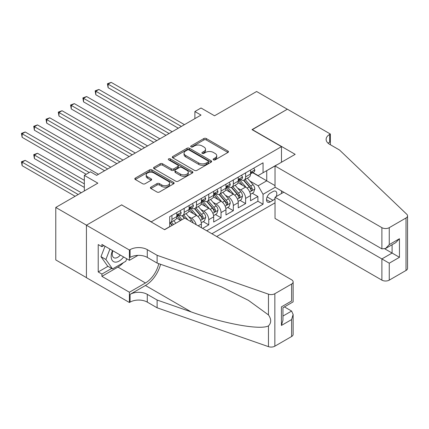 <?xml version="1.0" encoding="UTF-8"?>
<svg xmlns="http://www.w3.org/2000/svg" width="429" height="429" viewBox="0 0 429 429"><rect width="100%" height="100%" fill="white"/><g stroke="black" fill="none" stroke-linecap="round" stroke-linejoin="round"><path stroke-width="0.64" d="M213.465 159.851A1.196 0.686 0 0 0 215.154 159.851L227.96 152.456A1.705 0.987 0 0 0 228.464 151.759A1.705 0.987 0 0 0 227.96 151.062L206.263 138.535A1.705 0.987 0 0 0 203.85 138.535L191.039 145.93A1.196 0.686 0 0 0 190.691 146.418A1.196 0.686 0 0 0 191.039 146.906A1.196 0.686 0 0 0 192.728 146.906L194.385 145.946A5.454 3.148 0 0 1 202.102 145.946L203.909 146.991A5.454 3.148 0 0 1 205.507 149.222A5.454 3.148 0 0 1 203.909 151.448L202.252 152.402A1.196 0.686 0 0 0 201.903 152.89A1.196 0.686 0 0 0 202.252 153.378A1.196 0.686 0 0 0 203.941 153.378L205.598 152.424A5.454 3.148 0 0 1 213.315 152.424L215.122 153.464A5.454 3.148 0 0 1 216.72 155.695A5.454 3.148 0 0 1 215.122 157.92L213.465 158.88A1.196 0.686 0 0 0 213.116 159.363A1.196 0.686 0 0 0 213.465 159.851L213.465 158.88M150.922 187.119A1.705 0.987 0 0 0 150.423 187.816A1.705 0.987 0 0 0 150.922 188.513L157.009 192.026A1.705 0.987 0 0 0 159.422 192.026L173.648 183.816A1.705 0.987 0 0 0 174.147 183.119A1.705 0.987 0 0 0 173.648 182.422L151.946 169.895A1.705 0.987 0 0 0 149.533 169.895L135.307 178.105A1.705 0.987 0 0 0 134.808 178.802A1.705 0.987 0 0 0 135.307 179.499L142.664 183.746A1.705 0.987 0 0 0 145.077 183.746L151.164 180.228A1.705 0.987 0 0 0 151.662 179.531A1.705 0.987 0 0 0 151.164 178.839L147.517 176.732A4.563 2.633 0 0 1 146.182 174.871A4.563 2.633 0 0 1 148.997 172.437A4.563 2.633 0 0 1 153.968 173.01L168.254 181.258A4.563 2.633 0 0 1 169.589 183.119A4.563 2.633 0 0 1 166.774 185.553A4.563 2.633 0 0 1 161.803 184.979L159.422 183.607A1.705 0.987 0 0 0 157.009 183.607L150.922 187.119L150.922 188.513M121.798 205.003L151.281 221.809L281.478 146.643L252 129.622L287.312 109.234L256.606 91.506L214.538 115.792L201.024 107.995L194.884 111.54L201.024 115.085L96.622 175.359L90.481 171.814L84.336 175.359L84.336 190.964M121.798 204.789L86.486 225.177L55.781 207.448L97.85 183.162L84.336 175.359M194.503 170.383A1.705 0.987 0 0 0 196.916 170.383L211.143 162.167A1.705 0.987 0 0 0 211.642 161.47A1.705 0.987 0 0 0 211.143 160.773L189.441 148.246A1.705 0.987 0 0 0 187.033 148.246L172.807 156.456A1.705 0.987 0 0 0 172.302 157.153A1.705 0.987 0 0 0 172.807 157.851L194.503 170.383M169.123 160.108A1.196 0.686 0 0 1 170.334 160.28L170.334 158.859L192.396 171.6A1.705 0.987 0 0 1 192.894 172.292A1.705 0.987 0 0 1 192.396 172.989L178.169 181.204A1.705 0.987 0 0 1 175.756 181.204L154.054 168.677L154.054 167.283A1.705 0.987 0 0 0 153.555 167.98A1.705 0.987 0 0 0 154.054 168.677M154.054 167.283L160.146 163.765A1.705 0.987 0 0 1 162.559 163.765L171.359 168.849A1.705 0.987 0 0 0 173.766 168.849L177.81 166.516A1.705 0.987 0 0 0 178.308 165.819A1.705 0.987 0 0 0 177.81 165.127L168.645 159.835A1.196 0.686 0 0 1 168.297 159.347A1.196 0.686 0 0 1 169.031 158.709A1.196 0.686 0 0 1 170.334 158.859M86.427 277.622L55.781 259.926L55.781 207.448M202.622 228.405L208.762 224.86L203.174 221.632M200.767 209.395L203.85 211.175A6.95 4.011 60 0 1 208.762 219.686L213.674 216.849L213.674 222.024L221.048 217.771L215.455 214.543M213.047 202.3L216.13 204.081A6.95 4.011 60 0 1 221.048 212.591L225.96 209.754L225.96 214.934L233.328 210.677L227.74 207.448M225.332 195.211L228.416 196.991A6.95 4.011 60 0 1 233.328 205.502L238.24 202.665L238.24 207.84L245.613 203.587L245.613 198.407A6.95 4.011 -120 0 0 240.696 189.897L237.612 188.117M240.02 200.359L245.613 203.587M180.636 220.463L176.603 218.136M201.394 227.697L201.394 223.938A6.95 4.011 -120 0 0 196.482 215.428L188.883 211.041M196.192 224.694A6.95 4.011 60 0 0 191.565 218.264L188.481 216.484M213.674 216.849A6.95 4.011 -120 0 0 208.762 208.338L201.169 203.952M225.96 209.754A6.95 4.011 -120 0 0 221.048 201.244L213.449 196.863M238.24 202.665A6.95 4.011 -120 0 0 233.328 194.155L225.734 189.768M276.142 196.595A5.384 3.11 120 0 0 275.691 191.264A5.384 3.11 120 0 0 273 191.532L270.297 193.093A5.384 3.11 120 0 0 266.779 197.833A5.384 3.11 120 0 0 267.605 202.15A5.384 3.11 120 0 0 270.297 201.882L273 200.322A5.384 3.11 120 0 0 275.027 198.477M216.688 236.524L275.027 202.842M281.478 146.643L281.478 162.242M281.478 190.894L281.478 193.517M211.894 233.762L263.052 204.225L263.052 194.294L258.14 185.789L249.898 181.027M164.484 229.649L169.702 226.635L169.702 216.704L263.052 162.811L263.052 172.737L276.566 165.079M275.214 187.275L263.052 194.294M179.22 215.106L179.284 215.143A6.95 4.011 60 0 0 182.759 215.487L187.671 212.65A6.95 4.011 -120 0 0 189.109 209.47L189.109 205.502M191.5 208.017L191.565 208.054A6.95 4.011 60 0 0 195.039 208.397L199.952 205.561A6.95 4.011 -120 0 0 201.394 202.381L201.394 198.407M203.786 200.922L203.85 200.96A6.95 4.011 60 0 0 207.325 201.308L212.237 198.471A6.95 4.011 -120 0 0 213.674 195.286L213.674 191.318M216.066 193.833L216.13 193.87A6.95 4.011 60 0 0 219.605 194.214L224.517 191.377A6.95 4.011 -120 0 0 225.96 188.197L225.96 184.229M228.351 186.744L228.416 186.781A6.95 4.011 60 0 0 231.891 187.124L236.803 184.288A6.95 4.011 -120 0 0 238.24 181.108L238.24 177.134M206.735 230.781L257.893 201.244L257.893 196.493L250.525 200.751L250.525 195.57A6.95 4.011 -120 0 0 245.613 187.065L238.015 182.679M240.631 179.649L240.696 179.687A6.95 4.011 -120 0 0 244.171 180.03A6.95 4.011 -120 0 0 245.613 176.85L245.613 172.882M244.171 180.03L249.083 177.193A6.95 4.011 -120 0 0 250.525 174.013L250.525 170.045M171.916 215.428L171.916 219.401A6.95 4.011 60 0 1 170.474 222.581A6.95 4.011 60 0 1 169.702 222.86M170.474 222.581L175.386 219.745A6.95 4.011 -120 0 0 176.828 216.565L176.828 212.591M184.197 208.338L184.197 212.307A6.95 4.011 60 0 1 182.759 215.487M196.482 201.244L196.482 205.218A6.95 4.011 60 0 1 195.039 208.397M208.762 194.155L208.762 198.123A6.95 4.011 60 0 1 207.325 201.308M221.048 187.06L221.048 191.034A6.95 4.011 60 0 1 219.605 194.214M233.328 179.971L233.328 183.944A6.95 4.011 60 0 1 231.891 187.124M233.328 205.502L233.328 210.677M221.048 212.591L221.048 217.771M208.762 219.686L208.762 224.86M258.14 185.789L266.736 180.823L266.736 170.613L276.566 164.94M252.67 172.699L275.027 185.607M252.917 172.56L258.14 175.574L263.052 172.737M194.884 111.54L194.884 118.629M252.306 193.27L257.893 196.493M257.893 201.244L263.052 204.225M213.942 160.022L215.122 159.341A5.454 3.148 0 0 0 216.72 157.111L216.72 155.695M205.507 149.222L205.507 150.638A5.454 3.148 0 0 1 203.909 152.863L202.729 153.55M227.938 152.472L206.263 139.956A1.705 0.987 0 0 0 203.85 139.956L191.516 147.072M211.122 162.178L189.441 149.662A1.705 0.987 0 0 0 187.033 149.662L172.828 157.867M208.129 161.958A1.196 0.686 0 0 0 208.478 161.47A1.196 0.686 0 0 0 208.129 160.982L189.082 149.984A1.196 0.686 0 0 0 187.393 149.984L185.644 150.997A5.454 3.148 0 0 0 184.046 153.223A5.454 3.148 0 0 0 185.644 155.448L198.665 162.966A5.454 3.148 0 0 0 206.381 162.966L208.129 161.958L208.129 163.374A1.196 0.686 0 0 0 208.478 162.891L208.478 161.47M184.046 153.223L184.046 154.638A5.454 3.148 0 0 0 185.644 156.869L185.644 155.448M208.129 163.374L206.381 164.387A5.454 3.148 0 0 1 198.665 164.387L185.644 156.869M154.081 168.688L160.146 165.186L160.146 163.765M178.308 165.819L178.308 167.24A1.705 0.987 0 0 1 177.81 167.937L173.766 170.265A1.705 0.987 0 0 1 171.359 170.265L162.559 165.186A1.705 0.987 0 0 0 160.146 165.186M170.334 160.28L192.374 173.005M180.491 174.12A4.563 2.633 0 0 0 185.462 174.694A4.563 2.633 0 0 0 188.277 172.26A4.563 2.633 0 0 0 186.942 170.399L181.907 167.492A1.705 0.987 0 0 0 179.494 167.492L175.456 169.825A1.705 0.987 0 0 0 174.957 170.517A1.705 0.987 0 0 0 175.456 171.214L180.491 174.12L180.491 175.541A4.563 2.633 0 0 0 185.462 176.11A4.563 2.633 0 0 0 188.277 173.675L188.277 172.26M174.957 170.517L174.957 171.938A1.705 0.987 0 0 0 175.456 172.635L175.456 171.214M180.491 175.541L175.456 172.635M169.589 183.119L169.589 184.534A4.563 2.633 0 0 1 166.774 186.969A4.563 2.633 0 0 1 161.803 186.401L159.422 185.022A1.705 0.987 0 0 0 157.009 185.022L150.944 188.524M146.182 174.871L146.182 176.287A4.563 2.633 0 0 0 147.517 178.148L147.517 176.732M151.142 180.244L147.517 178.148M173.648 182.422L173.648 183.816L151.946 171.31A1.705 0.987 0 0 0 149.533 171.31L135.333 179.51M250.418 194.358L253.593 192.524L254.821 188.98A4.601 2.66 -120 0 0 253.03 184.658L247.415 178.158M246.294 187.511L239.881 180.083M242.642 185.349L238.921 181.038A11.031 6.371 -120 0 0 238.578 180.657M108.103 116.044L153.738 142.385L83.537 101.861L83.537 98.316L86.61 96.541L159.878 138.84M243.543 180.282L249.222 186.856A4.601 2.66 60 0 1 250.863 190.026L251.196 190.573L251.818 190.481L252.338 189.173A4.601 2.66 -120 0 0 250.697 186.004L245.082 179.504M243.881 180.175L249.978 187.237A2.343 1.351 60 0 1 250.568 188.154L252.338 189.173M253.78 168.163L254.821 169.97A4.601 2.66 60 0 1 253.871 172.008L251.533 173.354A4.601 2.66 -120 0 0 252.338 172.297L252.241 171.89M181.37 126.432L108.103 84.132L111.175 82.357L184.443 124.657M250.675 173.573L250.697 173.573A4.601 2.66 -120 0 0 251.533 173.354M251.743 171.954L252.338 172.297C252.048 171.6 251.555 171.884 250.863 173.144A4.601 2.66 60 0 1 250.525 173.804M178.303 128.207L108.103 87.677L108.103 84.132L107.427 83.741L111.175 82.357M108.103 87.677L107.427 83.741M112.516 250.563A11.293 6.521 120 0 0 115.165 262.13A11.293 6.521 120 0 0 123.59 256.955M112.897 250.777A7.727 4.462 120 0 0 113.841 257.7A7.727 4.462 120 0 0 114.972 258.049A7.727 4.462 120 0 0 120.302 255.057M126.759 258.784L125.788 261.277L112.527 268.929L107.615 266.098L100.987 256.66L105.03 246.235M112.527 268.929L105.899 259.497L109.942 249.072M100.987 256.66L105.899 259.497M283.751 192.203L275.027 197.238L275.027 218.441L381.89 280.137L381.89 258.934L392.085 253.051L392.085 244.739M275.027 197.238L389.259 263.192L389.259 280.137L406.022 270.458L406.022 217.98A5.212 3.008 0 0 0 407.55 215.851A5.212 3.008 0 0 0 406.799 214.296L339.511 150.011L329.686 144.337A12.157 7.02 180 0 1 326.126 139.371A12.157 7.02 180 0 1 329.686 134.411L330.362 134.02L287.371 109.197L252.182 129.73M252.182 129.515L295.173 154.338L275.027 165.964L381.89 227.66A5.212 3.008 0 0 0 389.259 227.66L406.022 217.98M330.362 134.02L330.362 144.3L329.992 144.514M275.027 165.964L275.027 187.167L381.89 248.863L381.89 227.66M407.55 215.851L407.55 268.329A5.212 3.008 180 0 1 406.022 270.458M389.259 280.137A5.212 3.008 180 0 1 381.89 280.137M328.153 143.254A12.157 7.02 180 0 1 329.686 142.176L329.686 134.411M384.834 248.863L399.453 257.303L389.259 263.192M389.259 227.66L389.259 244.61L385.574 248.498L381.89 248.863M389.259 244.61L399.453 238.722L395.769 242.616L385.574 248.498M184.749 218.088L291.607 279.783A5.212 3.008 -0 0 1 293.136 281.912A5.212 3.008 -0 0 1 291.607 284.036L274.844 293.715L274.844 346.192A5.212 3.008 180 0 1 268.463 346.643L157.116 307.797L147.286 302.123A12.157 7.02 -0 0 0 130.089 302.123L129.413 302.509L86.427 277.692L86.427 225.214L121.616 204.896L164.607 229.719L184.749 218.088M157.116 307.797L157.116 300.027L191.254 311.942C223.89 323.702 260.349 330.292 268.463 325.89C271.423 322.86 271.423 319.203 268.463 314.918L248.429 300.354L221.477 286.878L191.254 274.994L157.116 263.084L147.286 257.411A12.157 7.02 -0 0 0 130.089 257.411L130.089 249.646L129.413 250.032L86.427 225.214M157.116 263.084L157.116 255.319L147.286 249.646A12.157 7.02 -0 0 0 130.089 249.646M191.254 311.942L145.447 285.494L130.089 294.358A12.157 7.02 -0 0 1 147.286 294.358L157.116 300.027M291.607 336.513L291.607 319.567L293.136 314.43L293.136 334.389A5.212 3.008 180 0 1 291.607 336.513L274.844 346.192M268.463 314.918L268.463 294.165L157.116 255.319M123.348 262.687A19.541 11.283 -60 0 1 117.932 267.09L101.904 276.346L101.904 274.072L111.669 268.436M103.866 245.565L101.904 246.702L98.22 244.573L98.22 271.948L101.904 274.072M101.904 246.702L101.904 244.433L129.413 260.317L129.413 250.032M129.413 302.509L129.413 292.229L145.447 282.974A19.541 11.283 120 0 0 158.746 263.653M101.904 276.346L129.413 292.229M284.416 306.901L291.607 311.057L293.136 314.43M145.447 285.494A22.624 13.063 120 0 0 160.575 264.291M137.993 255.362L129.413 260.317M268.463 294.165A5.212 3.008 -0 0 0 274.844 293.715M98.22 271.948L107.985 266.307M291.607 319.567L281.413 325.45L282.942 320.313L282.942 307.754L293.136 301.866L293.136 281.912M281.413 325.45L281.413 306.874C283.403 308.022 283.403 308.022 281.413 306.874L291.607 300.986C293.597 302.134 293.597 302.134 291.607 300.986L291.607 284.036M238.138 201.448L241.312 199.614L242.541 196.069A4.601 2.66 -120 0 0 240.749 191.747L235.135 185.248M234.009 194.605L227.595 187.178M230.362 192.439L226.635 188.133A11.031 6.371 -120 0 0 226.298 187.746M95.823 123.134L141.452 149.48L71.257 108.95L71.257 105.405L74.33 103.63L147.592 145.935M231.263 187.371L236.937 193.946A4.601 2.66 60 0 1 238.583 197.115L238.915 197.662L239.538 197.576L240.052 196.268A4.601 2.66 -120 0 0 238.411 193.093L232.802 186.599M231.596 187.264L237.698 194.326A2.343 1.351 60 0 1 238.288 195.243L240.052 196.268M225.852 208.537L229.027 206.708L230.255 203.158A4.601 2.66 -120 0 0 228.464 198.836L222.849 192.342M221.729 201.694L215.315 194.267M218.077 199.533L214.355 195.222A11.031 6.371 -120 0 0 214.012 194.841M83.537 130.223L129.172 156.569L58.971 116.044L58.971 112.495L62.044 110.725L135.312 153.024M218.978 194.466L224.657 201.035A4.601 2.66 60 0 1 226.298 204.209L226.63 204.751L227.252 204.665L227.772 203.357A4.601 2.66 -120 0 0 226.131 200.187L220.517 193.688M219.316 194.358L225.413 201.421A2.343 1.351 60 0 1 226.003 202.338L227.772 203.357M213.572 215.631L216.747 213.798L217.975 210.253A4.601 2.66 -120 0 0 216.184 205.931L210.569 199.431M209.443 208.784L203.03 201.362M205.797 206.622L202.07 202.316A11.031 6.371 -120 0 0 201.732 201.93M71.257 137.318L116.886 163.663L46.691 123.134L46.691 119.589L49.764 117.814L123.026 160.114M206.698 201.555L212.371 208.129A4.601 2.66 60 0 1 214.017 211.299L214.35 211.846L214.972 211.754L215.487 210.446A4.601 2.66 -120 0 0 213.846 207.277L208.237 200.777M207.03 201.448L213.133 208.51A2.343 1.351 60 0 1 213.722 209.427L215.487 210.446M201.287 222.721L204.461 220.887L205.689 217.342A4.601 2.66 -120 0 0 203.898 213.02L198.289 206.526M197.163 215.878L190.749 208.451M193.511 213.717L189.79 209.406A11.031 6.371 -120 0 0 189.446 209.02M58.971 144.407L104.606 170.753L34.406 130.223L34.406 126.678L37.479 124.909L110.746 167.208M194.412 208.65L200.091 215.219A4.601 2.66 60 0 1 201.732 218.388L202.064 218.935L202.686 218.849L203.207 217.541A4.601 2.66 -120 0 0 201.566 214.366L195.951 207.872M194.75 208.542L200.847 215.599A2.343 1.351 60 0 1 201.437 216.516L203.207 217.541M241.495 175.257L242.541 177.064A4.601 2.66 60 0 1 241.586 179.102L239.253 180.448A4.601 2.66 -120 0 0 240.052 179.386L239.956 178.979M169.09 133.521L95.823 91.221L98.895 89.452L172.158 131.751M238.395 180.663L238.411 180.663A4.601 2.66 -120 0 0 239.253 180.448M239.462 179.043L240.052 179.386C239.763 178.695 239.275 178.979 238.583 180.239A4.601 2.66 60 0 1 238.24 180.893M166.018 135.296L95.823 94.766L95.823 91.221L95.147 90.83L98.895 89.452M95.823 94.766L95.147 90.83M229.215 182.346L230.255 184.154A4.601 2.66 60 0 1 229.306 186.191L226.968 187.537A4.601 2.66 -120 0 0 227.772 186.481L227.676 186.068M156.805 140.615L82.861 97.925L86.61 96.541M226.11 187.757L226.131 187.757A4.601 2.66 -120 0 0 226.968 187.537M227.177 186.138L227.772 186.481C227.483 185.784 226.989 186.068 226.298 187.328A4.601 2.66 60 0 1 225.96 187.982M83.537 101.861L82.861 97.925M216.929 189.436L217.975 191.248A4.601 2.66 60 0 1 217.02 193.281L214.688 194.632A4.601 2.66 -120 0 0 215.487 193.57L215.39 193.163M144.525 147.705L70.581 105.014L74.33 103.63M213.83 194.846L213.846 194.846A4.601 2.66 -120 0 0 214.688 194.632M214.897 193.227L215.487 193.57C215.197 192.878 214.709 193.163 214.017 194.423A4.601 2.66 60 0 1 213.674 195.077M71.257 108.95L70.581 105.014M204.649 196.53L205.689 198.337A4.601 2.66 60 0 1 204.74 200.375L202.402 201.721A4.601 2.66 -120 0 0 203.207 200.659L203.11 200.252M132.239 154.799L58.296 112.108L62.044 110.725M201.544 201.936L201.566 201.936A4.601 2.66 -120 0 0 202.402 201.721M202.611 200.316L203.207 200.659C202.917 199.968 202.424 200.252 201.732 201.512A4.601 2.66 60 0 1 201.394 202.166M58.971 116.044L58.296 112.108M193.168 222.946A4.601 2.66 -120 0 0 191.618 220.115L186.004 213.615M182.025 219.664L178.464 215.54M180.834 220.35L177.504 216.495A11.031 6.371 -120 0 0 177.166 216.114M46.691 151.501L86.181 174.297L22.126 137.318L22.126 133.773L25.198 131.998L98.461 174.297M187.982 219.954L183.671 214.961M182.464 215.631L184.642 218.152M182.132 215.739L184.357 218.313M192.364 203.619L193.409 205.427A4.601 2.66 60 0 1 192.455 207.464L190.122 208.816A4.601 2.66 -120 0 0 190.921 207.754L190.825 207.346M119.959 161.889L46.016 119.198L49.764 117.814M189.264 209.03L189.28 209.03A4.601 2.66 -120 0 0 190.122 208.816M190.331 207.411L190.921 207.754C190.632 207.057 190.144 207.341 189.452 208.601A4.601 2.66 60 0 1 189.109 209.261M46.691 123.134L46.016 119.198M175.879 223.209L173.724 220.704M84.336 180.325L37.479 153.271L34.406 155.046L34.406 158.591L84.336 187.419M173.547 224.555L171.386 222.056M170.184 222.721L172.356 225.241M169.846 222.828L172.072 225.407M34.406 158.591L33.73 154.654L84.336 183.869M33.73 154.654L37.479 153.271M180.083 210.714L181.124 212.521A4.601 2.66 60 0 1 180.175 214.559L177.837 215.905A4.601 2.66 -120 0 0 178.641 214.843L178.544 214.436M107.674 168.978L33.73 126.287L37.479 124.909M176.979 216.119L177 216.119A4.601 2.66 -120 0 0 177.837 215.905M178.046 214.5L178.641 214.843C178.351 214.151 177.858 214.436 177.166 215.696A4.601 2.66 60 0 1 176.828 216.35M34.406 130.223L33.73 126.287M81.269 192.734L25.198 160.366L22.126 162.135L22.126 165.685L75.123 196.284M22.126 165.685L21.45 161.749L78.196 194.509M21.45 161.749L25.198 160.366M89.253 172.528L21.45 133.381L25.198 131.998M22.126 137.318L21.45 133.381M191.565 218.264L196.482 215.428M203.85 211.175L208.762 208.338M216.13 204.081L221.048 201.244M228.416 196.991L233.328 194.155M240.696 189.897L245.613 187.065M245.613 176.85L250.525 174.013M171.916 219.401L176.828 216.565M184.197 212.307L189.109 209.47M196.482 205.218L201.394 202.381M208.762 198.123L213.674 195.286M221.048 191.034L225.96 188.197M233.328 183.944L238.24 181.108M245.613 198.407L250.525 195.57M198.139 225.815L201.394 223.938M267.111 196.922L273 200.322M266.489 199.683L270.297 201.882M215.122 159.341L215.122 157.92M202.252 153.378L202.252 152.402M203.909 152.863L203.909 151.448M191.039 146.906L191.039 145.93M203.85 139.956L203.85 138.535M206.263 139.956L206.263 138.535M227.96 152.456L227.96 151.062M172.807 157.851L172.807 156.456M187.033 149.662L187.033 148.246M189.441 149.662L189.441 148.246M211.143 162.167L211.143 160.773M198.665 164.387L198.665 162.966M206.381 164.387L206.381 162.966M162.559 165.186L162.559 163.765M171.359 170.265L171.359 168.849M173.766 170.265L173.766 168.849M177.81 167.937L177.81 166.516M192.396 172.989L192.396 171.6M157.009 185.022L157.009 183.607M159.422 185.022L159.422 183.607M161.803 186.401L161.803 184.979M151.164 180.228L151.164 178.839M135.307 179.499L135.307 178.105M149.533 171.31L149.533 169.895M151.946 171.31L151.946 169.895M249.721 191.994L254.794 189.066M250.697 186.004L253.03 184.658M247.029 188.122L249.222 186.856M254.794 169.922L250.525 172.383M399.453 238.722L399.453 257.303M147.286 257.411L147.286 249.646M147.286 294.358L147.286 302.123M268.463 346.643L268.463 325.89M130.089 294.358L130.089 302.123M117.932 267.09L145.447 282.974M282.942 316.06L291.607 311.057M237.435 199.088L242.508 196.16M238.411 193.093L240.749 191.747M234.743 195.211L236.937 193.946M225.155 206.177L230.228 203.249M226.131 200.187L228.464 198.836M222.463 202.306L224.657 201.035M212.87 213.272L217.943 210.339M213.846 207.277L216.184 205.931M210.178 209.395L212.371 208.129M200.59 220.361L205.663 217.433M201.566 214.366L203.898 213.02M197.898 216.484L200.091 215.219M242.508 177.011L238.24 179.478M230.228 184.1L225.96 186.567M217.943 191.195L213.674 193.656M205.663 198.284L201.394 200.751M189.934 221.08L191.618 220.115M193.377 205.378L189.109 207.84M181.097 212.468L176.828 214.934"/></g></svg>
